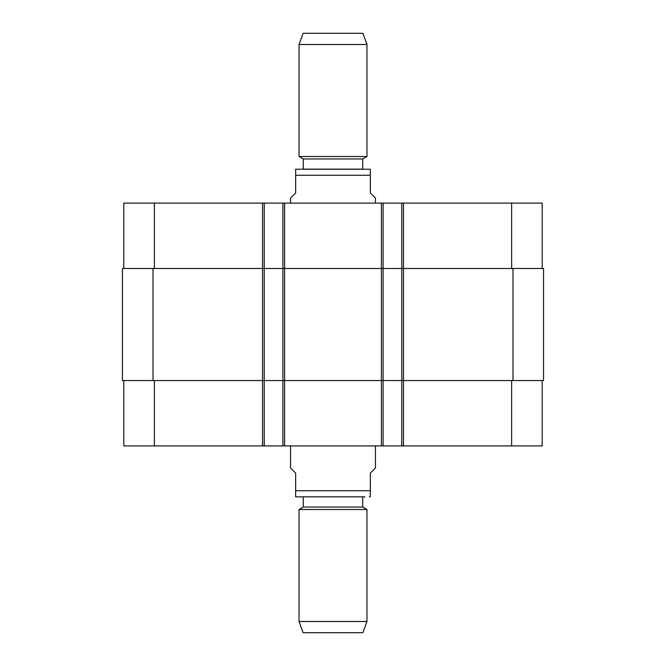 <?xml version="1.0" encoding="UTF-8"?>
<svg xmlns="http://www.w3.org/2000/svg" width="666" height="666" viewBox="0 0 666 666"><rect width="100%" height="100%" fill="white"/><g stroke="black" fill="none" stroke-linecap="round" stroke-linejoin="round"><path stroke-width="1" d="M290.551 445.92L290.551 467.99L295.646 473.085L295.646 496.769L295.646 490.742L295.646 496.769L295.646 490.742L370.354 490.742L370.354 473.085L375.449 467.99L375.449 445.92M370.354 490.742L370.354 496.769L370.354 490.742M364.976 496.861L296.661 496.861L303.288 496.861L303.288 507.051L299.042 509.498L299.042 621.503L366.958 621.503L366.958 509.498L299.042 509.498M303.288 507.051L362.712 507.051L362.712 496.861L303.288 496.861M362.712 507.051L366.958 509.498M366.958 621.503L362.887 632.7L303.113 632.7L299.042 621.503M375.449 203.105L375.449 198.01L370.354 192.915L370.354 169.231L370.354 175.258L370.354 169.231L370.354 175.258L295.646 175.258L295.646 192.915L290.551 198.01L290.551 203.105M295.646 175.258L295.646 169.231L295.646 175.258M295.646 169.231L370.354 169.231M362.712 158.949L303.288 158.949L303.288 169.139L362.712 169.139L362.712 158.949L366.958 156.502L366.958 44.497L299.042 44.497L299.042 156.502L366.958 156.502M303.288 158.949L299.042 156.502M299.042 44.497L303.113 33.3L362.887 33.3L366.958 44.497M123.801 380.544L123.801 445.92L542.199 445.92L542.199 380.544M123.801 268.473L123.801 203.105L542.199 203.105L542.199 268.473M264.227 445.92L264.227 268.473L122.444 268.473L122.444 380.544L543.556 380.544L543.556 268.473L264.227 268.473L264.227 203.105M282.908 445.92L282.908 203.105M383.092 445.92L383.092 203.105M401.773 445.92L401.773 203.105M154.37 268.473L154.37 203.105M262.529 445.92L262.529 203.105M284.607 445.92L284.607 203.105M381.393 445.92L381.393 203.105M403.471 445.92L403.471 203.105M511.63 268.473L511.63 203.105M154.37 380.544L154.37 445.92M511.63 380.544L511.63 445.92M512.987 380.544L512.987 268.473M153.014 380.544L153.014 268.473M370.354 496.769L369.339 496.861M295.646 496.769L296.661 496.861"/></g></svg>
